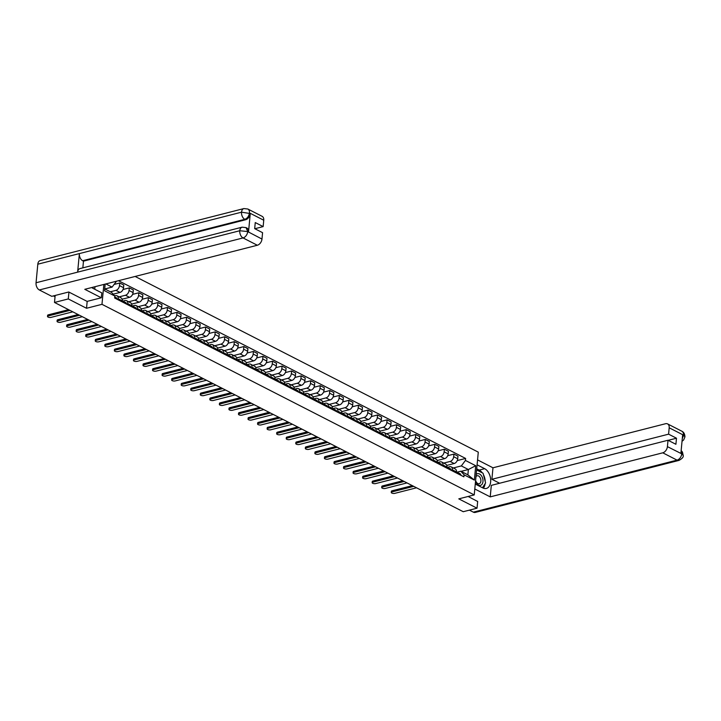<?xml version="1.0" encoding="UTF-8"?>
<svg xmlns="http://www.w3.org/2000/svg" width="721" height="721" viewBox="0 0 721 721"><rect width="100%" height="100%" fill="white"/><g stroke="black" fill="none" stroke-linecap="round" stroke-linejoin="round"><path stroke-width="1.08" d="M68.937 292.086L68.288 298.936L54.499 302.459L463.243 511.712L477.032 508.197L458.79 498.86L474.238 494.912L478.284 452.139L135.124 276.458M68.288 298.936L86.529 308.273L101.976 304.325L474.238 494.912M55.157 295.466L54.499 302.459M477.032 508.197L477.681 501.347M446.768 465.415L454.167 463.522A4.272 2.866 -62.9 0 0 457.727 458.772L457.97 456.168L453.933 454.095L453.68 456.708A4.272 2.866 117.1 0 1 450.12 461.458L443.748 463.08M452.437 469.876L456.474 471.949A4.272 2.866 -62.9 0 0 455.239 468.965L451.193 466.893A4.272 2.866 117.1 0 1 452.437 469.876L452.337 470.912M456.6 472.039A2.316 1.559 117.1 0 1 456.889 472.138L456.483 471.922L456.375 472.985M447.687 455.69L453.933 454.095M447.453 467.316L449.625 466.757A4.272 2.866 117.1 0 1 451.193 466.893M437.223 460.521L444.614 458.637A4.272 2.866 -62.9 0 0 448.174 453.888L448.417 451.274L444.379 449.21L444.136 451.815A4.272 2.866 117.1 0 1 440.576 456.564L434.204 458.195M446.831 468.091L446.93 467.055A4.272 2.866 -62.9 0 0 445.686 464.072L441.649 462.008A4.272 2.866 117.1 0 1 442.892 464.991L442.793 466.027M438.143 450.796L444.379 449.21M437.899 462.422L440.071 461.873A4.272 2.866 117.1 0 1 441.649 462.008M427.67 455.636L435.069 453.743A4.272 2.866 -62.9 0 0 438.629 448.994L438.873 446.389L434.835 444.316L434.583 446.93A4.272 2.866 117.1 0 1 431.023 451.679L424.651 453.302M437.286 463.206L437.377 462.17A4.272 2.866 -62.9 0 0 436.142 459.187L432.095 457.114A4.272 2.866 117.1 0 1 433.339 460.106L433.24 461.143M428.589 445.911L434.835 444.316M428.355 457.538L430.527 456.979A4.272 2.866 117.1 0 1 432.095 457.114M418.126 450.742L425.516 448.859A4.272 2.866 -62.9 0 0 429.076 444.109L429.328 441.495L425.282 439.431L425.039 442.036A4.272 2.866 117.1 0 1 421.479 446.786L415.107 448.417M427.733 458.322L427.832 457.285A4.272 2.866 -62.9 0 0 426.589 454.293L422.551 452.229A4.272 2.866 117.1 0 1 423.795 455.212L423.696 456.249M419.045 441.027L425.282 439.431M418.811 452.644L420.974 452.094A4.272 2.866 117.1 0 1 422.551 452.229M408.573 445.857L415.972 443.965A4.272 2.866 -62.9 0 0 419.532 439.215L419.775 436.611L415.738 434.538L415.485 437.151A4.272 2.866 117.1 0 1 411.934 441.901L405.553 443.532M418.189 453.428L418.288 452.391A4.272 2.866 -62.9 0 0 417.044 449.408L412.998 447.335A4.272 2.866 117.1 0 1 414.242 450.328L414.142 451.364M409.492 436.133L415.738 434.538M409.258 447.759L411.43 447.2A4.272 2.866 117.1 0 1 412.998 447.335M399.028 440.973L406.419 439.08A4.272 2.866 -62.9 0 0 409.979 434.33L410.231 431.726L406.184 429.653L405.941 432.267A4.272 2.866 117.1 0 1 402.381 437.016L396.009 438.638M408.636 448.543L408.735 447.507A4.272 2.866 -62.9 0 0 407.491 444.524L403.454 442.451A4.272 2.866 117.1 0 1 404.697 445.434L404.598 446.47M399.948 431.248L406.184 429.653M399.713 442.874L401.876 442.315A4.272 2.866 117.1 0 1 403.454 442.451M389.475 436.079L396.874 434.195A4.272 2.866 -62.9 0 0 400.434 429.446L400.678 426.832L396.64 424.768L396.397 427.373A4.272 2.866 117.1 0 1 392.837 432.122L386.456 433.754M399.092 443.658L399.191 442.613A4.272 2.866 -62.9 0 0 397.947 439.63L393.909 437.566A4.272 2.866 117.1 0 1 395.144 440.549L395.045 441.585M390.403 426.354L396.64 424.768M390.16 437.98L392.332 437.431A4.272 2.866 117.1 0 1 393.909 437.566M379.931 431.194L387.321 429.301A4.272 2.866 -62.9 0 0 390.881 424.552L391.133 421.947L387.087 419.874L386.844 422.488A4.272 2.866 117.1 0 1 383.284 427.238L376.912 428.86M389.538 438.765L389.637 437.728A4.272 2.866 -62.9 0 0 388.394 434.745L384.356 432.672A4.272 2.866 117.1 0 1 385.6 435.664L385.501 436.701M380.85 421.47L387.087 419.874M380.616 433.096L382.788 432.537A4.272 2.866 117.1 0 1 384.356 432.672M370.378 426.3L377.777 424.417A4.272 2.866 -62.9 0 0 381.337 419.667L381.58 417.053L377.543 414.99L377.299 417.594A4.272 2.866 117.1 0 1 373.739 422.344L367.368 423.975M379.994 433.88L380.093 432.843A4.272 2.866 -62.9 0 0 378.849 429.851L374.812 427.787A4.272 2.866 117.1 0 1 376.047 430.77L375.956 431.807M371.306 416.585L377.543 414.99M371.063 428.202L373.235 427.652A4.272 2.866 117.1 0 1 374.812 427.787M360.833 421.415L368.224 419.523A4.272 2.866 -62.9 0 0 371.784 414.773L372.036 412.169L367.998 410.105L367.746 412.709A4.272 2.866 117.1 0 1 364.186 417.459L357.814 419.09M370.441 428.986L370.54 427.95A4.272 2.866 -62.9 0 0 369.296 424.966L365.259 422.894A4.272 2.866 117.1 0 1 366.502 425.886L366.403 426.922M361.753 411.691L367.998 410.105M361.518 423.317L363.69 422.758A4.272 2.866 117.1 0 1 365.259 422.894M351.28 416.531L358.679 414.638A4.272 2.866 -62.9 0 0 362.239 409.889L362.483 407.284L358.445 405.211L358.202 407.825A4.272 2.866 117.1 0 1 354.642 412.574L348.27 414.196M360.897 424.101L360.996 423.065A4.272 2.866 -62.9 0 0 359.752 420.082L355.714 418.009A4.272 2.866 117.1 0 1 356.958 420.992L356.859 422.028M352.209 406.806L358.445 405.211M351.965 418.432L354.137 417.874A4.272 2.866 117.1 0 1 355.714 418.009M341.736 411.637L349.135 409.753A4.272 2.866 -62.9 0 0 352.686 405.004L352.939 402.39L348.901 400.326L348.649 402.931A4.272 2.866 117.1 0 1 345.089 407.68L338.717 409.312M351.343 419.216L351.442 418.171A4.272 2.866 -62.9 0 0 350.199 415.188L346.161 413.124A4.272 2.866 117.1 0 1 347.405 416.107L347.306 417.144M342.655 401.921L348.901 400.326M342.421 413.539L344.593 412.989A4.272 2.866 117.1 0 1 346.161 413.124M332.183 406.752L339.582 404.86A4.272 2.866 -62.9 0 0 343.142 400.11L343.385 397.505L339.348 395.432L339.104 398.046A4.272 2.866 117.1 0 1 335.544 402.796L329.173 404.418M341.799 414.323L341.898 413.286A4.272 2.866 -62.9 0 0 340.654 410.303L336.617 408.23A4.272 2.866 117.1 0 1 337.861 411.222L337.761 412.259M333.111 397.028L339.348 395.432M332.868 408.654L335.04 408.095A4.272 2.866 117.1 0 1 336.617 408.23M322.638 401.858L330.038 399.975A4.272 2.866 -62.9 0 0 333.598 395.225L333.841 392.612L329.803 390.548L329.551 393.152A4.272 2.866 117.1 0 1 325.991 397.902L319.619 399.533M332.255 409.438L332.345 408.401A4.272 2.866 -62.9 0 0 331.11 405.409L327.064 403.345A4.272 2.866 117.1 0 1 328.307 406.329L328.208 407.365M323.558 392.143L329.803 390.548M323.323 403.76L325.495 403.21A4.272 2.866 117.1 0 1 327.064 403.345M313.094 396.974L320.485 395.081A4.272 2.866 -62.9 0 0 324.044 390.34L324.288 387.727L320.25 385.663L320.007 388.268A4.272 2.866 117.1 0 1 316.447 393.017L310.075 394.648M322.702 404.544L322.801 403.508A4.272 2.866 -62.9 0 0 321.557 400.525L317.519 398.452A4.272 2.866 117.1 0 1 318.763 401.444L318.664 402.48M314.014 387.249L320.25 385.663M313.77 398.875L315.942 398.316A4.272 2.866 117.1 0 1 317.519 398.452M303.541 392.089L310.94 390.196A4.272 2.866 -62.9 0 0 314.5 385.447L314.744 382.842L310.706 380.769L310.454 383.383A4.272 2.866 117.1 0 1 306.894 388.132L300.522 389.755M313.157 399.659L313.247 398.623A4.272 2.866 -62.9 0 0 312.013 395.64L307.966 393.567A4.272 2.866 117.1 0 1 309.21 396.55L309.111 397.586M304.46 382.364L310.706 380.769M304.226 393.99L306.398 393.432A4.272 2.866 117.1 0 1 307.966 393.567M293.997 387.195L301.387 385.311A4.272 2.866 -62.9 0 0 304.947 380.562L305.199 377.948L301.153 375.884L300.909 378.489A4.272 2.866 117.1 0 1 297.349 383.239L290.978 384.87M303.604 394.775L303.703 393.729A4.272 2.866 -62.9 0 0 302.459 390.746L298.422 388.682A4.272 2.866 117.1 0 1 299.666 391.665L299.566 392.702M294.916 377.48L301.153 375.884M294.682 389.097L296.845 388.547A4.272 2.866 117.1 0 1 298.422 388.682M284.444 382.31L291.843 380.418A4.272 2.866 -62.9 0 0 295.403 375.668L295.646 373.063L291.608 370.991L291.365 373.604A4.272 2.866 117.1 0 1 287.805 378.354L281.424 379.976M294.06 389.881L294.159 388.844A4.272 2.866 -62.9 0 0 292.915 385.861L288.878 383.788A4.272 2.866 117.1 0 1 290.112 386.78L290.013 387.817M285.372 372.586L291.608 370.991M285.128 384.212L287.3 383.653A4.272 2.866 117.1 0 1 288.878 383.788M274.899 377.416L282.29 375.533A4.272 2.866 -62.9 0 0 285.849 370.783L286.102 368.17L282.055 366.106L281.812 368.71A4.272 2.866 117.1 0 1 278.252 373.46L271.88 375.091M284.507 384.996L284.606 383.96A4.272 2.866 -62.9 0 0 283.362 380.967L279.324 378.904A4.272 2.866 117.1 0 1 280.568 381.887L280.469 382.923M275.819 367.701L282.055 366.106M275.584 379.318L277.747 378.768A4.272 2.866 117.1 0 1 279.324 378.904M265.346 372.532L272.745 370.639A4.272 2.866 -62.9 0 0 276.305 365.898L276.549 363.285L272.511 361.221L272.268 363.826A4.272 2.866 117.1 0 1 268.708 368.575L262.336 370.206M274.962 380.102L275.061 379.066A4.272 2.866 -62.9 0 0 273.818 376.083L269.78 374.01A4.272 2.866 117.1 0 1 271.015 377.002L270.925 378.038M266.274 362.807L272.511 361.221M266.031 374.433L268.203 373.875A4.272 2.866 117.1 0 1 269.78 374.01M255.802 367.647L263.192 365.754A4.272 2.866 -62.9 0 0 266.752 361.005L267.004 358.4L262.967 356.327L262.714 358.941A4.272 2.866 117.1 0 1 259.154 363.69L252.783 365.313M265.409 375.217L265.508 374.181A4.272 2.866 -62.9 0 0 264.265 371.198L260.227 369.125A4.272 2.866 117.1 0 1 261.471 372.108L261.372 373.145M256.721 357.922L262.967 356.327M256.487 369.549L258.659 368.99A4.272 2.866 117.1 0 1 260.227 369.125M246.249 362.753L253.648 360.87A4.272 2.866 -62.9 0 0 257.208 356.12L257.451 353.506L253.413 351.442L253.17 354.047A4.272 2.866 117.1 0 1 249.61 358.797L243.238 360.428M255.865 370.333L255.964 369.287A4.272 2.866 -62.9 0 0 254.72 366.304L250.683 364.24A4.272 2.866 117.1 0 1 251.926 367.223L251.827 368.26M247.177 353.038L253.413 351.442M246.933 364.655L249.105 364.105A4.272 2.866 117.1 0 1 250.683 364.24M236.704 357.868L244.104 355.976A4.272 2.866 -62.9 0 0 247.654 351.226L247.907 348.622L243.869 346.549L243.617 349.162A4.272 2.866 117.1 0 1 240.057 353.912L233.685 355.534M246.312 365.439L246.411 364.402A4.272 2.866 -62.9 0 0 245.167 361.419L241.129 359.346A4.272 2.866 117.1 0 1 242.373 362.339L242.274 363.375M237.624 348.144L243.869 346.549M237.389 359.77L239.561 359.211A4.272 2.866 117.1 0 1 241.129 359.346M227.151 352.975L234.55 351.091A4.272 2.866 -62.9 0 0 238.11 346.341L238.354 343.728L234.316 341.664L234.073 344.268A4.272 2.866 117.1 0 1 230.513 349.018L224.141 350.649M236.767 360.554L236.867 359.518A4.272 2.866 -62.9 0 0 235.623 356.525L231.585 354.462A4.272 2.866 117.1 0 1 232.829 357.445L232.73 358.481M228.079 343.259L234.316 341.664M227.836 354.876L230.008 354.326A4.272 2.866 117.1 0 1 231.585 354.462M217.607 348.09L225.006 346.197A4.272 2.866 -62.9 0 0 228.566 341.457L228.809 338.843L224.772 336.779L224.519 339.384A4.272 2.866 117.1 0 1 220.959 344.133L214.588 345.765M227.214 355.66L227.313 354.624A4.272 2.866 -62.9 0 0 226.079 351.641L222.032 349.568A4.272 2.866 117.1 0 1 223.276 352.56L223.177 353.596M218.526 338.365L224.772 336.779M218.292 349.991L220.464 349.442A4.272 2.866 117.1 0 1 222.032 349.568M208.063 343.205L215.453 341.312A4.272 2.866 -62.9 0 0 219.013 336.563L219.256 333.958L215.219 331.885L214.975 334.499A4.272 2.866 117.1 0 1 211.415 339.249L205.043 340.871M217.67 350.776L217.769 349.739A4.272 2.866 -62.9 0 0 216.525 346.756L212.488 344.683A4.272 2.866 117.1 0 1 213.731 347.666L213.632 348.703M208.982 333.481L215.219 331.885M208.739 345.107L210.911 344.548A4.272 2.866 117.1 0 1 212.488 344.683M198.509 338.311L205.909 336.428A4.272 2.866 -62.9 0 0 209.469 331.678L209.712 329.064L205.674 327.001L205.422 329.605A4.272 2.866 117.1 0 1 201.862 334.355L195.49 335.986M208.126 345.891L208.216 344.854A4.272 2.866 -62.9 0 0 206.981 341.862L202.934 339.798A4.272 2.866 117.1 0 1 204.178 342.781L204.079 343.818M199.429 328.596L205.674 327.001M199.194 340.213L201.366 339.663A4.272 2.866 117.1 0 1 202.934 339.798M188.965 333.426L196.355 331.534A4.272 2.866 -62.9 0 0 199.915 326.784L200.168 324.18L196.121 322.107L195.878 324.72A4.272 2.866 117.1 0 1 192.318 329.47L185.946 331.092M198.572 340.997L198.672 339.961A4.272 2.866 -62.9 0 0 197.428 336.977L193.39 334.905A4.272 2.866 117.1 0 1 194.634 337.897L194.535 338.933M189.884 323.702L196.121 322.107M189.65 335.328L191.813 334.769A4.272 2.866 117.1 0 1 193.39 334.905M179.412 328.533L186.811 326.649A4.272 2.866 -62.9 0 0 190.371 321.899L190.614 319.286L186.577 317.222L186.324 319.827A4.272 2.866 117.1 0 1 182.774 324.576L176.393 326.207M189.028 336.112L189.127 335.076A4.272 2.866 -62.9 0 0 187.884 332.084L183.837 330.02A4.272 2.866 117.1 0 1 185.081 333.003L184.982 334.039M180.34 318.817L186.577 317.222M180.097 330.434L182.269 329.885A4.272 2.866 117.1 0 1 183.837 330.02M169.868 323.648L177.258 321.755A4.272 2.866 -62.9 0 0 180.818 317.015L181.07 314.401L177.024 312.337L176.78 314.942A4.272 2.866 117.1 0 1 173.22 319.691L166.848 321.323M179.475 331.218L179.574 330.182A4.272 2.866 -62.9 0 0 178.33 327.199L174.293 325.135A4.272 2.866 117.1 0 1 175.536 328.118L175.437 329.155M170.787 313.923L177.024 312.337M170.553 325.55L172.716 325A4.272 2.866 117.1 0 1 174.293 325.135M160.314 318.763L167.714 316.87A4.272 2.866 -62.9 0 0 171.274 312.121L171.517 309.516L167.479 307.443L167.236 310.057A4.272 2.866 117.1 0 1 163.676 314.807L157.304 316.429M169.931 326.334L170.03 325.297A4.272 2.866 -62.9 0 0 168.786 322.314L164.749 320.241A4.272 2.866 117.1 0 1 165.983 323.224L165.893 324.261M161.243 309.039L167.479 307.443M160.999 320.665L163.171 320.106A4.272 2.866 117.1 0 1 164.749 320.241M150.77 313.869L158.16 311.986A4.272 2.866 -62.9 0 0 161.72 307.236L161.973 304.623L157.926 302.559L157.683 305.163A4.272 2.866 117.1 0 1 154.123 309.913L147.751 311.544M160.377 321.449L160.477 320.412A4.272 2.866 -62.9 0 0 159.233 317.42L155.195 315.356A4.272 2.866 117.1 0 1 156.439 318.34L156.34 319.376M151.689 304.154L157.926 302.559M151.455 315.771L153.627 315.221A4.272 2.866 117.1 0 1 155.195 315.356M141.217 308.985L148.616 307.092A4.272 2.866 -62.9 0 0 152.176 302.342L152.419 299.738L148.382 297.665L148.138 300.278A4.272 2.866 117.1 0 1 144.579 305.028L138.207 306.65M150.833 316.555L150.932 315.519A4.272 2.866 -62.9 0 0 149.689 312.535L145.651 310.463A4.272 2.866 117.1 0 1 146.886 313.455L146.796 314.491M142.145 299.26L148.382 297.665M141.902 310.886L144.074 310.327A4.272 2.866 117.1 0 1 145.651 310.463M131.673 304.091L139.063 302.207A4.272 2.866 -62.9 0 0 142.623 297.458L142.875 294.844L138.838 292.78L138.585 295.385A4.272 2.866 117.1 0 1 135.025 300.134L128.653 301.766M141.28 311.67L141.379 310.634A4.272 2.866 -62.9 0 0 140.135 307.642L136.098 305.578A4.272 2.866 117.1 0 1 137.341 308.561L137.242 309.597M132.592 294.375L138.838 292.78M132.358 305.992L134.53 305.443A4.272 2.866 117.1 0 1 136.098 305.578M122.119 299.206L129.519 297.322A4.272 2.866 -62.9 0 0 133.079 292.573L133.322 289.959L129.284 287.895L129.041 290.5A4.272 2.866 117.1 0 1 125.481 295.25L119.109 296.881M131.736 306.776L131.835 305.74A4.272 2.866 -62.9 0 0 130.591 302.757L126.554 300.693A4.272 2.866 117.1 0 1 127.797 303.676L127.698 304.713M123.048 289.481L129.284 287.895M122.804 301.108L124.976 300.558A4.272 2.866 117.1 0 1 126.554 300.693M113.161 294.168L119.974 292.429A4.272 2.866 -62.9 0 0 123.534 287.679L123.778 285.074L119.74 283.002L119.488 285.615A4.272 2.866 117.1 0 1 115.928 290.365L110.349 291.789M122.182 301.892L122.282 300.855A4.272 2.866 -62.9 0 0 121.047 297.872L117 295.799A4.272 2.866 117.1 0 1 118.244 298.782L118.145 299.828M114.089 284.444L119.74 283.002M114.684 295.853L115.432 295.664A4.272 2.866 117.1 0 1 117 295.799M461.125 471.372L468.371 469.524L461.332 465.919L453.302 467.974M456.997 472.201L460.836 471.219L467.875 474.824L468.371 469.524L475.716 465.712L474.364 480.078L464.081 474.815L460.836 471.219M104.716 288.905L111.584 292.42L114.828 296.016L114.639 298.025L463.891 476.824L464.081 474.815M114.828 296.016L104.545 290.752L105.176 284.101M115.73 281.406L116.189 281.641L112.088 287.12L105.861 283.93M461.332 465.919L465.433 460.449L465.622 458.439L118.469 280.703M465.433 460.449L475.716 465.712M103.86 284.444L101.976 304.325M87.178 301.378L86.529 308.273M104.842 288.968L112.088 287.12M457.24 460.575L465.622 458.439M474.364 480.078L467.875 474.824M456.889 472.138A2.316 1.559 117.1 0 1 457.574 473.598M413.719 486.36L391.963 491.92A2.136 0.802 -174.6 0 0 391.251 492.434L391.35 491.325A2.136 0.802 5.4 0 1 392.071 490.803L412.304 485.639M457.303 472.507L457.646 472.57A2.316 1.559 117.1 0 1 457.934 472.67A2.316 1.559 117.1 0 1 458.619 474.13M459.845 473.697A2.316 1.559 117.1 0 1 460.133 473.796A2.316 1.559 117.1 0 1 460.818 475.256M391.251 492.434A2.136 0.802 -174.6 0 0 392.467 493.299A2.136 0.802 -174.6 0 0 394.784 493.362L416.531 487.802M447.056 467.145A2.316 1.559 117.1 0 1 447.344 467.244A2.316 1.559 117.1 0 1 448.029 468.713M404.175 481.475L382.418 487.026A2.136 0.802 -174.6 0 0 381.697 487.549L381.806 486.441A2.136 0.802 5.4 0 1 382.518 485.918L402.76 480.754M447.759 467.614L448.092 467.686A2.316 1.559 117.1 0 1 448.381 467.785A2.316 1.559 117.1 0 1 449.066 469.245M450.301 468.812A2.316 1.559 117.1 0 1 450.589 468.911A2.316 1.559 117.1 0 1 451.274 470.371M381.697 487.549A2.136 0.802 -174.6 0 0 382.914 488.405A2.136 0.802 -174.6 0 0 385.23 488.468L406.986 482.917M437.503 462.26A2.316 1.559 117.1 0 1 437.791 462.359A2.316 1.559 117.1 0 1 438.476 463.819M394.621 476.59L372.865 482.142A2.136 0.802 -174.6 0 0 372.153 482.664L372.252 481.547A2.136 0.802 5.4 0 1 372.973 481.033L393.206 475.86M438.206 462.729L438.548 462.792A2.316 1.559 117.1 0 1 438.837 462.891A2.316 1.559 117.1 0 1 439.522 464.351M440.747 463.918A2.316 1.559 117.1 0 1 441.036 464.018A2.316 1.559 117.1 0 1 441.721 465.478M372.153 482.664A2.136 0.802 -174.6 0 0 373.37 483.521A2.136 0.802 -174.6 0 0 375.686 483.584L397.442 478.023M475.265 484.061L482.863 487.946A10.436 6.651 75.7 0 0 486.351 488.441A10.436 6.651 75.7 0 0 490.659 479.294A10.436 6.651 75.7 0 0 484.674 468.695L477.086 464.811M474.806 488.982L490.226 496.877L491.316 485.368L668.016 440.243L667.412 446.623L681.805 453.888M499.617 483.25L491.893 479.294L492.975 467.794L665.519 423.732A5.57 3.74 -62.9 0 1 667.574 423.903A5.57 3.74 -62.9 0 1 669.187 427.796L668.592 434.168L491.893 479.294M477.554 459.89L492.975 467.794M490.226 496.877L662.77 452.815A5.57 3.74 -62.9 0 0 667.412 446.623M681.156 450.526L682.454 452.076L683.193 455.438C683.679 456.925 682.273 458.574 678.975 460.404L475.247 512.424A5.705 3.641 -104.3 0 1 473.337 512.153L469.407 510.144M668.016 440.243L675.91 444.289L676.487 438.215L668.592 434.168M682.273 438.728L683.463 435.331L682.634 434.907L680.894 453.302L681.724 453.725L681.138 450.778M477.663 501.492L468.136 496.472M676.487 438.215L668.187 440.333M483.367 488.18A10.436 6.651 75.7 0 0 485.134 483.638M485.233 481.556A10.436 6.651 75.7 0 0 483.403 474.589M482.322 472.868A10.436 6.651 75.7 0 0 479.204 470.092L484.674 468.695M476.707 468.821L479.204 470.092M683.193 455.438L681.724 453.725M683.481 435.114A5.57 3.74 117.1 0 0 681.859 431.221C683.796 432.122 684.824 433.997 684.95 436.863L683.481 435.114L669.187 427.796M91.765 287.526A10.436 6.651 75.7 0 0 93.09 288.4L101.778 292.852L101.319 297.773L84.79 289.31L257.334 245.248L243.04 237.93L39.313 289.959L51.777 296.331L68.747 291.996L87.115 301.396L101.319 297.773M94.748 289.247L94.992 286.706M263.751 220.229L249.457 212.911A5.57 3.74 117.1 0 0 247.844 209.018L262.129 216.336A5.57 3.74 117.1 0 1 263.751 220.229L263.147 226.601L254.855 228.728M39.313 289.959A5.705 3.641 -104.3 0 1 36.05 282.767L77.625 272.15A5.705 3.641 -104.3 0 1 79.977 268.591L242.121 227.178A5.705 3.641 -104.3 0 0 239.769 230.738L247.6 231.558L261.975 239.057A5.57 3.74 117.1 0 1 257.334 245.248M248.529 231.946L247.7 231.522L246.086 227.629L246.906 228.052A5.57 3.74 117.1 0 1 248.529 231.946L250.268 213.551A5.57 3.74 117.1 0 1 245.627 219.743L83.474 261.155L82.654 260.732A5.705 3.641 -104.3 0 1 79.382 253.585L37.807 264.201L36.05 282.767M37.807 264.201A5.705 3.641 -104.3 0 1 40.16 260.596L243.878 208.576A5.705 3.641 -104.3 0 0 241.526 212.181L250.268 213.551M245.627 219.743L244.798 219.319A5.705 3.641 -104.3 0 1 241.526 212.181L79.382 253.585L77.625 272.15L239.769 230.738A5.705 3.641 -104.3 0 0 243.04 237.93A5.57 3.74 -62.9 0 0 247.682 231.738M263.147 226.601L255.252 222.564L254.684 228.638L262.579 232.676L261.975 239.057M83.474 261.155L82.843 267.861M82.654 260.732L244.798 219.319C247.276 218.436 248.817 216.372 249.439 213.128M475.527 481.349A6.029 3.848 75.7 0 0 479.78 485.467A6.029 3.848 75.7 0 0 482.962 481.583A6.029 3.848 75.7 0 0 480.772 474.941A6.029 3.848 75.7 0 0 476.166 474.526M475.617 480.393A4.128 2.632 75.7 0 0 479.186 483.755A4.128 2.632 75.7 0 0 480.889 481.15A4.128 2.632 75.7 0 0 477.149 475.752A4.128 2.632 75.7 0 0 475.968 476.68M476.599 469.939L483.052 473.237L485.593 482.926L482.484 487.757M93.433 287.102L92.73 288.202M427.959 457.375A2.316 1.559 117.1 0 1 428.247 457.475A2.316 1.559 117.1 0 1 428.932 458.935M385.077 471.696L363.321 477.257A2.136 0.802 -174.6 0 0 362.6 477.771L362.708 476.662A2.136 0.802 5.4 0 1 363.42 476.139L383.662 470.975M428.662 457.844L428.995 457.907A2.316 1.559 117.1 0 1 429.283 458.006A2.316 1.559 117.1 0 1 429.968 459.466M431.203 459.034A2.316 1.559 117.1 0 1 431.491 459.133A2.316 1.559 117.1 0 1 432.176 460.593M362.6 477.771A2.136 0.802 -174.6 0 0 363.817 478.636A2.136 0.802 -174.6 0 0 366.133 478.69L387.889 473.138M418.405 452.482A2.316 1.559 117.1 0 1 418.694 452.581A2.316 1.559 117.1 0 1 419.379 454.041M375.524 466.811L353.768 472.363A2.136 0.802 -174.6 0 0 353.056 472.886L353.155 471.768A2.136 0.802 5.4 0 1 353.876 471.255L374.109 466.081M419.108 452.95L419.451 453.013A2.316 1.559 117.1 0 1 419.739 453.112A2.316 1.559 117.1 0 1 420.424 454.572M421.65 454.149A2.316 1.559 117.1 0 1 421.938 454.239A2.316 1.559 117.1 0 1 422.623 455.708M353.056 472.886A2.136 0.802 -174.6 0 0 354.272 473.742A2.136 0.802 -174.6 0 0 356.589 473.805L378.345 468.253M408.861 447.597A2.316 1.559 117.1 0 1 409.149 447.696A2.316 1.559 117.1 0 1 409.834 449.156M365.98 461.918L344.223 467.478A2.136 0.802 -174.6 0 0 343.502 467.992L343.611 466.884A2.136 0.802 5.4 0 1 344.332 466.361L364.565 461.197M409.564 448.065L409.898 448.129A2.316 1.559 117.1 0 1 410.186 448.228A2.316 1.559 117.1 0 1 410.871 449.688M412.106 449.255A2.316 1.559 117.1 0 1 412.394 449.354A2.316 1.559 117.1 0 1 413.079 450.814M343.502 467.992A2.136 0.802 -174.6 0 0 344.719 468.857A2.136 0.802 -174.6 0 0 347.035 468.92L368.791 463.36M399.317 442.712A2.316 1.559 117.1 0 1 399.605 442.802A2.316 1.559 117.1 0 1 400.29 444.271M356.426 457.033L334.67 462.585A2.136 0.802 -174.6 0 0 333.958 463.107L334.066 461.999A2.136 0.802 5.4 0 1 334.778 461.476L355.011 456.312M400.011 443.172L400.353 443.244A2.316 1.559 117.1 0 1 400.642 443.343A2.316 1.559 117.1 0 1 401.327 444.803M402.552 444.37A2.316 1.559 117.1 0 1 402.841 444.469A2.316 1.559 117.1 0 1 403.535 445.929M333.958 463.107A2.136 0.802 -174.6 0 0 335.175 463.963A2.136 0.802 -174.6 0 0 337.491 464.027L359.247 458.475M389.764 437.818A2.316 1.559 117.1 0 1 390.052 437.917A2.316 1.559 117.1 0 1 390.737 439.377M346.882 452.148L325.126 457.7A2.136 0.802 -174.6 0 0 324.405 458.223L324.513 457.105A2.136 0.802 5.4 0 1 325.234 456.591L345.467 451.418M390.467 438.287L390.809 438.35A2.316 1.559 117.1 0 1 391.097 438.449A2.316 1.559 117.1 0 1 391.782 439.909M393.008 439.477A2.316 1.559 117.1 0 1 393.296 439.576A2.316 1.559 117.1 0 1 393.981 441.036M324.405 458.223A2.136 0.802 -174.6 0 0 325.622 459.079A2.136 0.802 -174.6 0 0 327.938 459.142L349.694 453.581M380.219 432.933A2.316 1.559 117.1 0 1 380.508 433.033A2.316 1.559 117.1 0 1 381.193 434.493M337.329 447.254L315.582 452.815A2.136 0.802 -174.6 0 0 314.861 453.329L314.969 452.22A2.136 0.802 5.4 0 1 315.681 451.697L335.914 446.533M380.913 433.402L381.256 433.465A2.316 1.559 117.1 0 1 381.544 433.564A2.316 1.559 117.1 0 1 382.229 435.024M383.464 434.592A2.316 1.559 117.1 0 1 383.752 434.691A2.316 1.559 117.1 0 1 384.437 436.151M314.861 453.329A2.136 0.802 -174.6 0 0 316.077 454.194A2.136 0.802 -174.6 0 0 318.394 454.248L340.15 448.696M370.666 428.04A2.316 1.559 117.1 0 1 370.954 428.139A2.316 1.559 117.1 0 1 371.639 429.599M327.785 442.37L306.028 447.921A2.136 0.802 -174.6 0 0 305.307 448.444L305.416 447.326A2.136 0.802 5.4 0 1 306.137 446.813L326.37 441.64M371.369 428.508L371.712 428.571A2.316 1.559 117.1 0 1 372 428.671A2.316 1.559 117.1 0 1 372.685 430.131M373.911 429.707A2.316 1.559 117.1 0 1 374.199 429.797A2.316 1.559 117.1 0 1 374.884 431.266M305.307 448.444A2.136 0.802 -174.6 0 0 306.524 449.3A2.136 0.802 -174.6 0 0 308.84 449.363L330.597 443.812M361.122 423.155A2.316 1.559 117.1 0 1 361.41 423.254A2.316 1.559 117.1 0 1 362.095 424.714M318.231 437.476L296.484 443.036A2.136 0.802 -174.6 0 0 295.763 443.55L295.871 442.442A2.136 0.802 5.4 0 1 296.583 441.919L316.825 436.755M361.816 423.624L362.158 423.687A2.316 1.559 117.1 0 1 362.447 423.786A2.316 1.559 117.1 0 1 363.132 425.246M364.366 424.813A2.316 1.559 117.1 0 1 364.655 424.912A2.316 1.559 117.1 0 1 365.34 426.372M295.763 443.55A2.136 0.802 -174.6 0 0 296.98 444.415A2.136 0.802 -174.6 0 0 299.296 444.478L321.052 438.918M351.569 418.27A2.316 1.559 117.1 0 1 351.857 418.36A2.316 1.559 117.1 0 1 352.542 419.829M308.687 432.591L286.931 438.143A2.136 0.802 -174.6 0 0 286.219 438.665L286.318 437.557A2.136 0.802 5.4 0 1 287.039 437.034L307.272 431.87M352.272 418.73L352.614 418.802A2.316 1.559 117.1 0 1 352.902 418.901A2.316 1.559 117.1 0 1 353.587 420.361M354.813 419.928A2.316 1.559 117.1 0 1 355.102 420.028A2.316 1.559 117.1 0 1 355.786 421.488M286.219 438.665A2.136 0.802 -174.6 0 0 287.436 439.522A2.136 0.802 -174.6 0 0 289.752 439.585L311.499 434.033M342.024 413.376A2.316 1.559 117.1 0 1 342.313 413.475A2.316 1.559 117.1 0 1 342.998 414.935M299.143 427.706L277.387 433.258A2.136 0.802 -174.6 0 0 276.666 433.781L276.774 432.663A2.136 0.802 5.4 0 1 277.486 432.149L297.728 426.976M342.727 413.845L343.061 413.908A2.316 1.559 117.1 0 1 343.349 414.007A2.316 1.559 117.1 0 1 344.034 415.467M345.269 415.035A2.316 1.559 117.1 0 1 345.557 415.134A2.316 1.559 117.1 0 1 346.242 416.594M276.666 433.781A2.136 0.802 -174.6 0 0 277.882 434.637A2.136 0.802 -174.6 0 0 280.199 434.7L301.955 429.139M332.471 408.492A2.316 1.559 117.1 0 1 332.76 408.591A2.316 1.559 117.1 0 1 333.444 410.051M289.59 422.812L267.833 428.373A2.136 0.802 -174.6 0 0 267.121 428.887L267.221 427.778A2.136 0.802 5.4 0 1 267.942 427.256L288.175 422.091M333.174 408.96L333.517 409.023A2.316 1.559 117.1 0 1 333.805 409.122A2.316 1.559 117.1 0 1 334.49 410.582M335.716 410.15A2.316 1.559 117.1 0 1 336.004 410.249A2.316 1.559 117.1 0 1 336.689 411.709M267.121 428.887A2.136 0.802 -174.6 0 0 268.338 429.752A2.136 0.802 -174.6 0 0 270.654 429.815L292.402 424.254M322.927 403.598A2.316 1.559 117.1 0 1 323.215 403.697A2.316 1.559 117.1 0 1 323.9 405.157M280.045 417.928L258.289 423.479A2.136 0.802 -174.6 0 0 257.568 424.002L257.676 422.885A2.136 0.802 5.4 0 1 258.388 422.371L278.63 417.198M323.63 404.066L323.963 404.13A2.316 1.559 117.1 0 1 324.252 404.229A2.316 1.559 117.1 0 1 324.937 405.689M326.171 405.265A2.316 1.559 117.1 0 1 326.46 405.364A2.316 1.559 117.1 0 1 327.145 406.824M257.568 424.002A2.136 0.802 -174.6 0 0 258.785 424.858A2.136 0.802 -174.6 0 0 261.101 424.921L282.857 419.37M313.374 398.713A2.316 1.559 117.1 0 1 313.662 398.812A2.316 1.559 117.1 0 1 314.347 400.272M270.492 413.034L248.736 418.595A2.136 0.802 -174.6 0 0 248.024 419.108L248.123 418A2.136 0.802 5.4 0 1 248.844 417.477L269.077 412.313M314.077 399.182L314.419 399.245A2.316 1.559 117.1 0 1 314.707 399.344A2.316 1.559 117.1 0 1 315.392 400.804M316.618 400.371A2.316 1.559 117.1 0 1 316.907 400.47A2.316 1.559 117.1 0 1 317.591 401.93M248.024 419.108A2.136 0.802 -174.6 0 0 249.241 419.973A2.136 0.802 -174.6 0 0 251.557 420.037L273.313 414.476M303.829 393.828A2.316 1.559 117.1 0 1 304.118 393.918A2.316 1.559 117.1 0 1 304.803 395.387M260.948 408.149L239.192 413.701A2.136 0.802 -174.6 0 0 238.471 414.224L238.579 413.115A2.136 0.802 5.4 0 1 239.3 412.592L259.533 407.428M304.532 394.288L304.866 394.36A2.316 1.559 117.1 0 1 305.154 394.459A2.316 1.559 117.1 0 1 305.839 395.919M307.074 395.487A2.316 1.559 117.1 0 1 307.362 395.586A2.316 1.559 117.1 0 1 308.047 397.046M238.471 414.224A2.136 0.802 -174.6 0 0 239.687 415.08A2.136 0.802 -174.6 0 0 242.004 415.143L263.76 409.591M294.285 388.934A2.316 1.559 117.1 0 1 294.565 389.034A2.316 1.559 117.1 0 1 295.259 390.494M251.395 403.264L229.639 408.816A2.136 0.802 -174.6 0 0 228.927 409.339L229.026 408.221A2.136 0.802 5.4 0 1 229.747 407.707L249.98 402.534M294.979 389.403L295.322 389.466A2.316 1.559 117.1 0 1 295.61 389.565A2.316 1.559 117.1 0 1 296.295 391.025M297.521 390.593A2.316 1.559 117.1 0 1 297.809 390.692A2.316 1.559 117.1 0 1 298.494 392.152M228.927 409.339A2.136 0.802 -174.6 0 0 230.143 410.195A2.136 0.802 -174.6 0 0 232.459 410.258L254.216 404.697M284.732 384.05A2.316 1.559 117.1 0 1 285.02 384.149A2.316 1.559 117.1 0 1 285.705 385.609M241.85 398.371L220.094 403.931A2.136 0.802 -174.6 0 0 219.373 404.445L219.481 403.336A2.136 0.802 5.4 0 1 220.202 402.814L240.435 397.65M285.435 384.518L285.777 384.581A2.316 1.559 117.1 0 1 286.057 384.681A2.316 1.559 117.1 0 1 286.751 386.141M287.976 385.708A2.316 1.559 117.1 0 1 288.265 385.807A2.316 1.559 117.1 0 1 288.95 387.267M219.373 404.445A2.136 0.802 -174.6 0 0 220.59 405.31A2.136 0.802 -174.6 0 0 222.906 405.373L244.662 399.813M275.188 379.156A2.316 1.559 117.1 0 1 275.476 379.255A2.316 1.559 117.1 0 1 276.161 380.715M232.297 393.486L210.55 399.037A2.136 0.802 -174.6 0 0 209.829 399.56L209.937 398.443A2.136 0.802 5.4 0 1 210.649 397.929L230.882 392.756M275.882 379.625L276.224 379.688A2.316 1.559 117.1 0 1 276.513 379.787A2.316 1.559 117.1 0 1 277.197 381.247M278.432 380.823A2.316 1.559 117.1 0 1 278.721 380.922A2.316 1.559 117.1 0 1 279.406 382.382M209.829 399.56A2.136 0.802 -174.6 0 0 211.046 400.416A2.136 0.802 -174.6 0 0 213.362 400.479L235.118 394.928M265.634 374.271A2.316 1.559 117.1 0 1 265.923 374.37A2.316 1.559 117.1 0 1 266.608 375.83M222.753 388.592L200.997 394.153A2.136 0.802 -174.6 0 0 200.276 394.666L200.384 393.558A2.136 0.802 5.4 0 1 201.105 393.035L221.338 387.871M266.337 374.74L266.68 374.803A2.316 1.559 117.1 0 1 266.968 374.902A2.316 1.559 117.1 0 1 267.653 376.362M268.879 375.929A2.316 1.559 117.1 0 1 269.167 376.029A2.316 1.559 117.1 0 1 269.852 377.489M200.276 394.666A2.136 0.802 -174.6 0 0 201.492 395.532A2.136 0.802 -174.6 0 0 203.809 395.595L225.565 390.034M256.09 369.386A2.316 1.559 117.1 0 1 256.379 369.476A2.316 1.559 117.1 0 1 257.064 370.945M213.2 383.707L191.453 389.259A2.136 0.802 -174.6 0 0 190.732 389.782L190.84 388.673A2.136 0.802 5.4 0 1 191.552 388.15L211.785 382.986M256.784 369.846L257.127 369.918A2.316 1.559 117.1 0 1 257.415 370.017A2.316 1.559 117.1 0 1 258.1 371.477M259.335 371.045A2.316 1.559 117.1 0 1 259.623 371.144A2.316 1.559 117.1 0 1 260.308 372.604M190.732 389.782A2.136 0.802 -174.6 0 0 191.948 390.638A2.136 0.802 -174.6 0 0 194.264 390.701L216.021 385.149M246.537 364.493A2.316 1.559 117.1 0 1 246.825 364.592A2.316 1.559 117.1 0 1 247.51 366.052M203.655 378.822L181.899 384.374A2.136 0.802 -174.6 0 0 181.187 384.897L181.286 383.779A2.136 0.802 5.4 0 1 182.007 383.266L202.24 378.092M247.24 364.961L247.582 365.024A2.316 1.559 117.1 0 1 247.871 365.123A2.316 1.559 117.1 0 1 248.556 366.583M249.781 366.151A2.316 1.559 117.1 0 1 250.07 366.25A2.316 1.559 117.1 0 1 250.755 367.71M181.187 384.897A2.136 0.802 -174.6 0 0 182.404 385.753A2.136 0.802 -174.6 0 0 184.72 385.816L206.467 380.264M236.993 359.608A2.316 1.559 117.1 0 1 237.281 359.707A2.316 1.559 117.1 0 1 237.966 361.167M194.111 373.929L172.355 379.489A2.136 0.802 -174.6 0 0 171.634 380.003L171.742 378.895A2.136 0.802 5.4 0 1 172.454 378.372L192.696 373.208M237.687 360.076L238.029 360.139A2.316 1.559 117.1 0 1 238.318 360.239A2.316 1.559 117.1 0 1 239.002 361.699M240.237 361.266A2.316 1.559 117.1 0 1 240.526 361.365A2.316 1.559 117.1 0 1 241.211 362.825M171.634 380.003A2.136 0.802 -174.6 0 0 172.851 380.868A2.136 0.802 -174.6 0 0 175.167 380.931L196.923 375.371M227.439 354.714A2.316 1.559 117.1 0 1 227.728 354.813A2.316 1.559 117.1 0 1 228.413 356.273M184.558 369.044L162.802 374.596A2.136 0.802 -174.6 0 0 162.09 375.118L162.189 374.001A2.136 0.802 5.4 0 1 162.91 373.487L183.143 368.314M228.142 355.183L228.485 355.246A2.316 1.559 117.1 0 1 228.773 355.345A2.316 1.559 117.1 0 1 229.458 356.805M230.684 356.381A2.316 1.559 117.1 0 1 230.972 356.48A2.316 1.559 117.1 0 1 231.657 357.94M162.09 375.118A2.136 0.802 -174.6 0 0 163.306 375.974A2.136 0.802 -174.6 0 0 165.623 376.038L187.37 370.486M217.895 349.829A2.316 1.559 117.1 0 1 218.184 349.928A2.316 1.559 117.1 0 1 218.869 351.388M175.014 364.15L153.258 369.711A2.136 0.802 -174.6 0 0 152.537 370.224L152.645 369.116A2.136 0.802 5.4 0 1 153.357 368.593L173.599 363.429M218.598 350.298L218.932 350.361A2.316 1.559 117.1 0 1 219.22 350.46A2.316 1.559 117.1 0 1 219.905 351.92M221.14 351.488A2.316 1.559 117.1 0 1 221.428 351.587A2.316 1.559 117.1 0 1 222.113 353.047M152.537 370.224A2.136 0.802 -174.6 0 0 153.753 371.09A2.136 0.802 -174.6 0 0 156.069 371.153L177.826 365.592M208.342 344.944A2.316 1.559 117.1 0 1 208.63 345.035A2.316 1.559 117.1 0 1 209.315 346.504M165.46 359.265L143.704 364.817A2.136 0.802 -174.6 0 0 142.992 365.34L143.091 364.231A2.136 0.802 5.4 0 1 143.812 363.708L164.046 358.544M209.045 345.404L209.387 345.476A2.316 1.559 117.1 0 1 209.676 345.575A2.316 1.559 117.1 0 1 210.361 347.035M211.586 346.603A2.316 1.559 117.1 0 1 211.875 346.702A2.316 1.559 117.1 0 1 212.56 348.162M142.992 365.34A2.136 0.802 -174.6 0 0 144.209 366.196A2.136 0.802 -174.6 0 0 146.525 366.259L168.281 360.707M198.798 340.051A2.316 1.559 117.1 0 1 199.086 340.15A2.316 1.559 117.1 0 1 199.771 341.61M155.916 354.381L134.16 359.932A2.136 0.802 -174.6 0 0 133.439 360.455L133.547 359.337A2.136 0.802 5.4 0 1 134.268 358.824L154.501 353.65M199.501 340.519L199.834 340.582A2.316 1.559 117.1 0 1 200.123 340.682A2.316 1.559 117.1 0 1 200.808 342.142M202.042 341.709A2.316 1.559 117.1 0 1 202.331 341.808A2.316 1.559 117.1 0 1 203.016 343.268M133.439 360.455A2.136 0.802 -174.6 0 0 134.656 361.311A2.136 0.802 -174.6 0 0 136.972 361.374L158.728 355.823M189.244 335.166A2.316 1.559 117.1 0 1 189.533 335.265A2.316 1.559 117.1 0 1 190.227 336.725M146.363 349.487L124.607 355.047A2.136 0.802 -174.6 0 0 123.895 355.561L123.994 354.453A2.136 0.802 5.4 0 1 124.715 353.93L144.948 348.766M189.947 335.635L190.29 335.698A2.316 1.559 117.1 0 1 190.578 335.797A2.316 1.559 117.1 0 1 191.263 337.257M192.489 336.824A2.316 1.559 117.1 0 1 192.777 336.923A2.316 1.559 117.1 0 1 193.462 338.383M123.895 355.561A2.136 0.802 -174.6 0 0 125.112 356.426A2.136 0.802 -174.6 0 0 127.428 356.489L149.184 350.929M179.7 330.272A2.316 1.559 117.1 0 1 179.989 330.371A2.316 1.559 117.1 0 1 180.674 331.831M136.819 344.602L115.063 350.154A2.136 0.802 -174.6 0 0 114.342 350.676L114.45 349.568A2.136 0.802 5.4 0 1 115.171 349.045L135.404 343.872M180.403 330.741L180.737 330.804A2.316 1.559 117.1 0 1 181.025 330.903A2.316 1.559 117.1 0 1 181.719 332.363M182.945 331.939A2.316 1.559 117.1 0 1 183.233 332.039A2.316 1.559 117.1 0 1 183.918 333.499M114.342 350.676A2.136 0.802 -174.6 0 0 115.558 351.533A2.136 0.802 -174.6 0 0 117.874 351.596L139.631 346.044M170.156 325.387A2.316 1.559 117.1 0 1 170.444 325.486A2.316 1.559 117.1 0 1 171.129 326.946M127.266 339.708L105.509 345.269A2.136 0.802 -174.6 0 0 104.797 345.792L104.906 344.674A2.136 0.802 5.4 0 1 105.617 344.151L125.851 338.987M170.85 325.856L171.192 325.919A2.316 1.559 117.1 0 1 171.481 326.018A2.316 1.559 117.1 0 1 172.166 327.478M173.4 327.046A2.316 1.559 117.1 0 1 173.689 327.145A2.316 1.559 117.1 0 1 174.374 328.605M104.797 345.792A2.136 0.802 -174.6 0 0 106.014 346.648A2.136 0.802 -174.6 0 0 108.33 346.711L130.086 341.15M160.603 320.503A2.316 1.559 117.1 0 1 160.891 320.593A2.316 1.559 117.1 0 1 161.576 322.062M117.721 334.823L95.965 340.375A2.136 0.802 -174.6 0 0 95.244 340.898L95.352 339.789A2.136 0.802 5.4 0 1 96.073 339.267L116.306 334.102M161.306 320.971L161.648 321.034A2.316 1.559 117.1 0 1 161.937 321.133A2.316 1.559 117.1 0 1 162.622 322.593M163.847 322.161A2.316 1.559 117.1 0 1 164.136 322.26A2.316 1.559 117.1 0 1 164.821 323.72M95.244 340.898A2.136 0.802 -174.6 0 0 96.461 341.754A2.136 0.802 -174.6 0 0 98.777 341.817L120.533 336.265M151.059 315.609A2.316 1.559 117.1 0 1 151.347 315.708A2.316 1.559 117.1 0 1 152.032 317.168M108.168 329.939L86.421 335.49A2.136 0.802 -174.6 0 0 85.7 336.013L85.808 334.895A2.136 0.802 5.4 0 1 86.52 334.382L106.753 329.209M151.752 316.077L152.095 316.14A2.316 1.559 117.1 0 1 152.383 316.24A2.316 1.559 117.1 0 1 153.068 317.7M154.303 317.267A2.316 1.559 117.1 0 1 154.591 317.366A2.316 1.559 117.1 0 1 155.276 318.826M85.7 336.013A2.136 0.802 -174.6 0 0 86.917 336.869A2.136 0.802 -174.6 0 0 89.233 336.932L110.989 331.381M141.505 310.724A2.316 1.559 117.1 0 1 141.794 310.823A2.316 1.559 117.1 0 1 142.479 312.283M98.624 325.045L76.868 330.606A2.136 0.802 -174.6 0 0 76.156 331.119L76.255 330.011A2.136 0.802 5.4 0 1 76.976 329.488L97.209 324.324M142.208 311.193L142.551 311.256A2.316 1.559 117.1 0 1 142.839 311.355A2.316 1.559 117.1 0 1 143.524 312.815M144.75 312.382A2.316 1.559 117.1 0 1 145.038 312.481A2.316 1.559 117.1 0 1 145.723 313.941M76.156 331.119A2.136 0.802 -174.6 0 0 77.363 331.984A2.136 0.802 -174.6 0 0 79.689 332.048L101.436 326.487M131.961 305.83A2.316 1.559 117.1 0 1 132.249 305.929A2.316 1.559 117.1 0 1 132.934 307.389M89.071 320.16L67.323 325.712A2.136 0.802 -174.6 0 0 66.602 326.234L66.711 325.126A2.136 0.802 5.4 0 1 67.423 324.603L87.665 319.43M132.655 306.299L132.997 306.362A2.316 1.559 117.1 0 1 133.286 306.461A2.316 1.559 117.1 0 1 133.971 307.93M135.206 307.497A2.316 1.559 117.1 0 1 135.494 307.597A2.316 1.559 117.1 0 1 136.179 309.057M66.602 326.234A2.136 0.802 -174.6 0 0 67.819 327.091A2.136 0.802 -174.6 0 0 70.135 327.154L91.891 321.602M122.408 300.945A2.316 1.559 117.1 0 1 122.696 301.045A2.316 1.559 117.1 0 1 123.381 302.505M79.526 315.266L57.77 320.827A2.136 0.802 -174.6 0 0 57.058 321.35L57.157 320.232A2.136 0.802 5.4 0 1 57.878 319.709L78.111 314.545M123.111 301.414L123.453 301.477A2.316 1.559 117.1 0 1 123.742 301.576A2.316 1.559 117.1 0 1 124.427 303.036M125.652 302.604A2.316 1.559 117.1 0 1 125.941 302.703A2.316 1.559 117.1 0 1 126.626 304.163M57.058 321.35A2.136 0.802 -174.6 0 0 58.275 322.206A2.136 0.802 -174.6 0 0 60.591 322.269L82.338 316.708M69.982 310.381L48.226 315.933A2.136 0.802 -174.6 0 0 47.505 316.456L47.613 315.347A2.136 0.802 5.4 0 1 48.325 314.825L68.567 309.66M114.711 297.25A2.316 1.559 117.1 0 1 114.873 298.152M116.108 297.719A2.316 1.559 117.1 0 1 116.396 297.818A2.316 1.559 117.1 0 1 117.081 299.278M47.505 316.456A2.136 0.802 -174.6 0 0 48.722 317.312A2.136 0.802 -174.6 0 0 51.038 317.375L72.794 311.823M115.928 290.365L119.974 292.429M125.481 295.25L129.519 297.322M135.025 300.134L139.063 302.207M144.579 305.028L148.616 307.092M154.123 309.913L158.16 311.986M163.676 314.807L167.714 316.87M173.22 319.691L177.258 321.755M182.774 324.576L186.811 326.649M192.318 329.47L196.355 331.534M201.862 334.355L205.909 336.428M211.415 339.249L215.453 341.312M220.959 344.133L225.006 346.197M230.513 349.018L234.55 351.091M240.057 353.912L244.104 355.976M249.61 358.797L253.648 360.87M259.154 363.69L263.192 365.754M268.708 368.575L272.745 370.639M278.252 373.46L282.29 375.533M287.805 378.354L291.843 380.418M297.349 383.239L301.387 385.311M306.894 388.132L310.94 390.196M316.447 393.017L320.485 395.081M325.991 397.902L330.038 399.975M335.544 402.796L339.582 404.86M345.089 407.68L349.135 409.753M354.642 412.574L358.679 414.638M364.186 417.459L368.224 419.523M373.739 422.344L377.777 424.417M383.284 427.238L387.321 429.301M392.837 432.122L396.874 434.195M402.381 437.016L406.419 439.08M411.934 441.901L415.972 443.965M421.479 446.786L425.516 448.859M431.023 451.679L435.069 453.743M440.576 456.564L444.614 458.637M450.12 461.458L454.167 463.522M127.797 303.676L131.835 305.74M137.341 308.561L141.794 310.823M146.886 313.455L150.932 315.519M156.439 318.34L160.891 320.593M165.983 323.224L170.03 325.297M175.536 328.118L179.989 330.371M185.081 333.003L189.127 335.076M194.634 337.897L199.086 340.15M204.178 342.781L208.216 344.854M213.731 347.666L218.184 349.928M223.276 352.56L227.313 354.624M232.829 357.445L237.281 359.707M242.373 362.339L246.411 364.402M251.926 367.223L256.379 369.476M261.471 372.108L265.508 374.181M271.015 377.002L275.476 379.255M280.568 381.887L284.606 383.96M290.112 386.78L294.565 389.034M299.666 391.665L304.118 393.918M309.21 396.55L313.247 398.623M318.763 401.444L323.215 403.697M328.307 406.329L332.345 408.401M337.861 411.222L342.313 413.475M347.405 416.107L351.442 418.171M356.958 420.992L361.41 423.254M366.502 425.886L370.54 427.95M376.047 430.77L380.508 433.033M385.6 435.664L389.637 437.728M395.144 440.549L399.605 442.802M404.697 445.434L408.735 447.507M414.242 450.328L418.694 452.581M423.795 455.212L427.832 457.285M433.339 460.106L437.791 462.359M442.892 464.991L446.93 467.055M118.244 298.782L122.696 301.045M129.041 290.5L133.079 292.573M138.585 295.385L142.623 297.458M148.138 300.278L152.176 302.342M157.683 305.163L161.72 307.236M167.236 310.057L171.274 312.121M176.78 314.942L180.818 317.015M186.324 319.827L190.371 321.899M195.878 324.72L199.915 326.784M205.422 329.605L209.469 331.678M214.975 334.499L219.013 336.563M224.519 339.384L228.566 341.457M234.073 344.268L238.11 346.341M243.617 349.162L247.654 351.226M253.17 354.047L257.208 356.12M262.714 358.941L266.752 361.005M272.268 363.826L276.305 365.898M281.812 368.71L285.849 370.783M291.365 373.604L295.403 375.668M300.909 378.489L304.947 380.562M310.454 383.383L314.5 385.447M320.007 388.268L324.044 390.34M329.551 393.152L333.598 395.225M339.104 398.046L343.142 400.11M348.649 402.931L352.686 405.004M358.202 407.825L362.239 409.889M367.746 412.709L371.784 414.773M377.299 417.594L381.337 419.667M386.844 422.488L390.881 424.552M396.397 427.373L400.434 429.446M405.941 432.267L409.979 434.33M415.485 437.151L419.532 439.215M425.039 442.036L429.076 444.109M434.583 446.93L438.629 448.994M444.136 451.815L448.174 453.888M453.68 456.708L457.727 458.772M119.488 285.615L123.534 287.679M53.805 295.817L55.066 296.457M391.963 491.92L392.071 490.803M382.418 487.026L382.518 485.918M372.865 482.142L372.973 481.033M473.337 512.153L677.064 460.133L662.77 452.815M678.975 460.404A5.705 3.641 -104.3 0 1 677.064 460.133A5.57 3.74 -62.9 0 0 681.706 453.933M363.321 477.257L363.42 476.139M353.768 472.363L353.876 471.255M344.223 467.478L344.332 466.361M334.67 462.585L334.778 461.476M325.126 457.7L325.234 456.591M315.582 452.815L315.681 451.697M306.028 447.921L306.137 446.813M296.484 443.036L296.583 441.919M286.931 438.143L287.039 437.034M277.387 433.258L277.486 432.149M267.833 428.373L267.942 427.256M258.289 423.479L258.388 422.371M248.736 418.595L248.844 417.477M239.192 413.701L239.3 412.592M229.639 408.816L229.747 407.707M220.094 403.931L220.202 402.814M210.55 399.037L210.649 397.929M200.997 394.153L201.105 393.035M191.453 389.259L191.552 388.15M181.899 384.374L182.007 383.266M172.355 379.489L172.454 378.372M162.802 374.596L162.91 373.487M153.258 369.711L153.357 368.593M143.704 364.817L143.812 363.708M134.16 359.932L134.268 358.824M124.607 355.047L124.715 353.93M115.063 350.154L115.171 349.045M105.509 345.269L105.617 344.151M95.965 340.375L96.073 339.267M86.421 335.49L86.52 334.382M76.868 330.606L76.976 329.488M67.323 325.712L67.423 324.603M57.77 320.827L57.878 319.709M48.226 315.933L48.325 314.825M55.039 296.737L53.426 295.907M460.133 473.796L457.934 472.67M450.589 468.911L448.381 467.785M441.036 464.018L438.837 462.891M681.859 431.221L667.574 423.903M684.95 436.872L683.634 439.972L682.03 441.279M247.844 209.018L243.878 208.576M246.086 227.629L242.121 227.178M431.491 459.133L429.283 458.006M421.938 454.239L419.739 453.112M412.394 449.354L410.186 448.228M402.841 444.469L400.642 443.343M393.296 439.576L391.097 438.449M383.752 434.691L381.544 433.564M374.199 429.797L372 428.671M364.655 424.912L362.447 423.786M355.102 420.028L352.902 418.901M345.557 415.134L343.349 414.007M336.004 410.249L333.805 409.122M326.46 405.364L324.252 404.229M316.907 400.47L314.707 399.344M307.362 395.586L305.154 394.459M297.809 390.692L295.61 389.565M288.265 385.807L286.057 384.681M278.721 380.922L276.513 379.787M269.167 376.029L266.968 374.902M259.623 371.144L257.415 370.017M250.07 366.25L247.871 365.123M240.526 361.365L238.318 360.239M230.972 356.48L228.773 355.345M221.428 351.587L219.22 350.46M211.875 346.702L209.676 345.575M202.331 341.808L200.123 340.682M192.777 336.923L190.578 335.797M183.233 332.039L181.025 330.903M173.689 327.145L171.481 326.018M164.136 322.26L161.937 321.133M154.591 317.366L152.383 316.24M145.038 312.481L142.839 311.355M135.494 307.597L133.286 306.461M125.941 302.703L123.742 301.576M116.396 297.818L114.738 296.971"/></g></svg>
